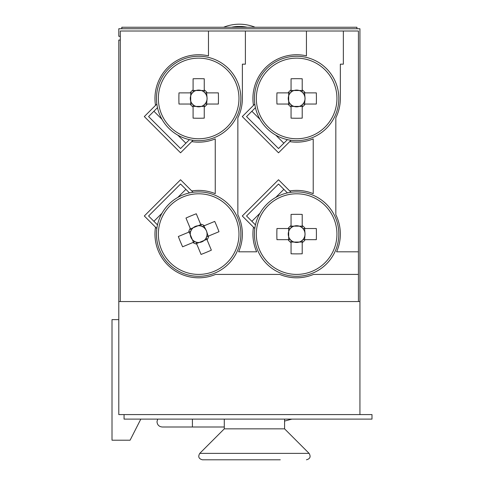 <?xml version="1.0" encoding="UTF-8"?>
<svg xmlns="http://www.w3.org/2000/svg" width="484" height="484" viewBox="0 0 484 484"><rect width="100%" height="100%" fill="white"/><g stroke="black" fill="none" stroke-linecap="round" stroke-linejoin="round"><path stroke-width="0.73" d="M120.298 36.288L118.792 36.288L118.792 28.75L359.939 28.75L359.939 414.582L118.792 414.582L118.792 301.55L358.426 301.55L358.426 251.813L336.592 251.813A43.705 43.705 0 0 0 335.823 214.745L335.823 117.818A43.705 43.705 0 0 0 340.343 98.458L340.343 64.166L343.356 64.166L343.356 31.012L306.433 31.012L306.433 55.86A43.705 43.705 0 0 0 253.477 105.379L254.808 104.048M359.939 301.55L358.426 301.55M118.792 319.634L112.01 319.634L112.01 440.204L130.093 440.204L140.814 419.108M120.298 40.057L118.792 40.057L118.792 301.55M254.808 228.508L253.477 227.177A43.705 43.705 0 0 0 256.677 251.813L238.63 251.813A43.705 43.705 0 0 0 237.856 214.745L237.856 117.818A43.705 43.705 0 0 0 242.375 98.458L242.375 64.166L245.394 64.166L245.394 31.012L208.465 31.012L208.465 55.86A43.705 43.705 0 0 0 155.515 105.379L156.84 104.048M253.477 227.177L242.284 215.985L278.518 179.752L291.041 192.275M193.074 140.287L180.55 152.811L144.317 116.571L155.515 105.379M156.84 228.508L144.317 215.985L180.55 179.752L193.074 192.275M291.041 140.287L278.518 152.811L242.284 116.571L253.477 105.379M191.749 190.944A43.705 43.705 0 0 1 215.247 193.661L215.247 138.896A43.705 43.705 0 0 1 191.749 141.612M208.465 31.012L120.298 31.012L120.298 301.55M155.515 227.177A43.705 43.705 0 0 0 215.549 274.416L279.752 274.416A43.705 43.705 0 0 0 313.517 274.416L358.426 274.416M289.71 190.944A43.705 43.705 0 0 1 313.215 193.661L313.215 138.896A43.705 43.705 0 0 1 289.71 141.612M306.433 31.012L245.394 31.012M358.426 251.813L358.426 31.012L343.356 31.012M189.456 192.916L185.88 189.341L177.797 197.424M161.989 213.232L153.906 221.315L157.488 224.891M153.906 221.315L148.582 215.985L180.55 184.011L185.88 189.341M287.423 192.916L283.848 189.341L275.765 197.424M259.956 213.232L251.874 221.315L255.449 224.891M251.874 221.315L246.544 215.985L278.518 184.011L283.848 189.341M255.449 107.666L251.874 111.247L259.956 119.33M275.765 135.133L283.848 143.216L287.423 139.64M283.848 143.216L278.518 148.546L246.544 116.571L251.874 111.247M157.488 107.666L153.906 111.247L161.989 119.33M177.797 135.133L185.88 143.216L189.456 139.64M185.88 143.216L180.55 148.546L148.582 116.571L153.906 111.247M189.19 231.993L190.309 234.698A8.379 8.379 0 0 0 206.583 236.857A8.379 8.379 0 0 0 201.423 226.185L196.28 213.777A73.901 32.972 -22.5 0 0 191.089 215.828A73.901 32.972 -22.5 0 0 185.977 218.048L190.254 228.375A10.176 10.176 0 0 0 188.669 232.211L178.348 236.494A73.901 32.972 -112.5 0 0 182.619 246.798L192.941 242.514A10.176 10.176 0 0 0 196.776 244.099L201.06 254.427A73.901 32.972 157.5 0 0 206.244 252.376A73.901 32.972 157.5 0 0 211.363 250.155L207.079 239.828A10.176 10.176 0 0 0 208.671 235.992L218.992 231.709A73.901 32.972 67.5 0 0 214.721 221.412L204.393 225.689A10.176 10.176 0 0 0 200.558 224.104M208.15 236.21L206.474 230.868L203.879 225.907M237.65 217.939A42.199 42.199 0 0 0 182.504 195.119A42.199 42.199 0 0 0 159.69 250.264A42.199 42.199 0 0 0 214.835 273.085A42.199 42.199 0 0 0 237.65 217.939A42.199 42.199 0 0 1 214.835 273.085A42.199 42.199 0 0 1 159.69 250.264M183.23 196.867A40.305 40.305 0 0 0 161.438 249.544A40.305 40.305 0 0 0 214.109 271.336A40.305 40.305 0 0 0 235.902 218.659A40.305 40.305 0 0 0 183.23 196.867M190.254 228.375L191.119 230.463A8.379 8.379 0 0 0 190.309 234.698L193.461 242.296M195.911 242.018L196.776 244.099M207.079 239.828L206.214 237.741M200.775 224.624L190.472 228.896M196.564 243.579L206.868 239.308M201.423 226.185A8.379 8.379 0 0 0 191.119 230.463M204.393 225.689L202.312 226.554M206.583 236.857L208.671 235.992M190.756 231.346L188.669 232.211M192.941 242.514L195.028 241.649M190.72 92.88L190.72 95.808A8.379 8.379 0 0 0 204.926 104.036A8.379 8.379 0 0 0 204.248 92.202L204.248 78.771A73.901 32.972 0 0 0 198.67 78.674A73.901 32.972 0 0 0 193.092 78.771L193.092 89.945A10.176 10.176 0 0 0 190.158 92.88L178.983 92.88A73.901 32.972 -90 0 0 178.983 104.036L190.158 104.036A10.176 10.176 0 0 0 193.092 106.97L193.092 118.144A73.901 32.972 180 0 0 198.67 118.241A73.901 32.972 180 0 0 204.248 118.144L204.248 106.97A10.176 10.176 0 0 0 207.182 104.036L218.357 104.036A73.901 32.972 90 0 0 218.357 92.88L207.182 92.88A10.176 10.176 0 0 0 204.248 89.945M206.62 104.036L207.122 98.458L206.62 92.88M240.869 98.458A42.199 42.199 0 0 0 198.67 56.259A42.199 42.199 0 0 0 156.471 98.458A42.199 42.199 0 0 0 198.67 140.656A42.199 42.199 0 0 0 240.869 98.458A42.199 42.199 0 0 1 198.67 140.656A42.199 42.199 0 0 1 156.471 98.458M198.67 58.147A40.305 40.305 0 0 0 158.359 98.458A40.305 40.305 0 0 0 198.67 138.763A40.305 40.305 0 0 0 238.975 98.458A40.305 40.305 0 0 0 198.67 58.147M193.092 89.945L193.092 92.202A8.379 8.379 0 0 0 190.72 95.808L190.72 104.036M193.092 104.713L193.092 106.97M204.248 106.97L204.248 104.713M204.248 90.508L193.092 90.508M193.092 106.407L204.248 106.407M204.248 92.202A8.379 8.379 0 0 0 193.092 92.202M207.182 92.88L204.926 92.88M204.926 104.036L207.182 104.036M192.414 92.88L190.158 92.88M190.158 104.036L192.414 104.036M288.682 92.88L288.682 95.808A8.379 8.379 0 0 0 302.887 104.036A8.379 8.379 0 0 0 302.21 92.202L302.21 78.771A73.901 32.972 0 0 0 296.638 78.674A73.901 32.972 0 0 0 291.059 78.771L291.059 89.945A10.176 10.176 0 0 0 288.125 92.88L276.945 92.88A73.901 32.972 -90 0 0 276.945 104.036L288.125 104.036A10.176 10.176 0 0 0 291.059 106.97L291.059 118.144A73.901 32.972 180 0 0 296.638 118.241A73.901 32.972 180 0 0 302.21 118.144L302.21 106.97A10.176 10.176 0 0 0 305.144 104.036L316.324 104.036A73.901 32.972 90 0 0 316.324 92.88L305.144 92.88A10.176 10.176 0 0 0 302.21 89.945M304.587 104.036L305.083 98.458L304.587 92.88M338.836 98.458A42.199 42.199 0 0 0 296.638 56.259A42.199 42.199 0 0 0 254.433 98.458A42.199 42.199 0 0 0 296.638 140.656A42.199 42.199 0 0 0 338.836 98.458A42.199 42.199 0 0 1 296.638 140.656A42.199 42.199 0 0 1 254.433 98.458M296.638 58.147A40.305 40.305 0 0 0 256.326 98.458A40.305 40.305 0 0 0 296.638 138.763A40.305 40.305 0 0 0 336.943 98.458A40.305 40.305 0 0 0 296.638 58.147M291.059 89.945L291.059 92.202A8.379 8.379 0 0 0 288.682 95.808L288.682 104.036M291.059 104.713L291.059 106.97M302.21 106.97L302.21 104.713M302.21 90.508L291.059 90.508M291.059 106.407L302.21 106.407M302.21 92.202A8.379 8.379 0 0 0 291.059 92.202M305.144 92.88L302.887 92.88M302.887 104.036L305.144 104.036M290.382 92.88L288.125 92.88M288.125 104.036L290.382 104.036M288.682 228.527L288.682 231.455A8.379 8.379 0 0 0 302.887 239.677A8.379 8.379 0 0 0 302.21 227.849L302.21 214.412A73.901 32.972 0 0 0 296.638 214.321A73.901 32.972 0 0 0 291.059 214.412L291.059 225.592A10.176 10.176 0 0 0 288.125 228.527L276.945 228.527A73.901 32.972 -90 0 0 276.945 239.677L288.125 239.677A10.176 10.176 0 0 0 291.059 242.611L291.059 253.791A73.901 32.972 180 0 0 296.638 253.882A73.901 32.972 180 0 0 302.21 253.791L302.21 242.611A10.176 10.176 0 0 0 305.144 239.677L316.324 239.677A73.901 32.972 90 0 0 316.324 228.527L305.144 228.527A10.176 10.176 0 0 0 302.21 225.592M304.587 239.677L305.083 234.105L304.587 228.527M338.836 234.105A42.199 42.199 0 0 0 296.638 191.9A42.199 42.199 0 0 0 254.433 234.105A42.199 42.199 0 0 0 296.638 276.303A42.199 42.199 0 0 0 338.836 234.105A42.199 42.199 0 0 1 296.638 276.303A42.199 42.199 0 0 1 254.433 234.105M296.638 193.794A40.305 40.305 0 0 0 256.326 234.105A40.305 40.305 0 0 0 296.638 274.41A40.305 40.305 0 0 0 336.943 234.105A40.305 40.305 0 0 0 296.638 193.794M291.059 225.592L291.059 227.849A8.379 8.379 0 0 0 288.682 231.455L288.682 239.677M291.059 240.354L291.059 242.611M302.21 242.611L302.21 240.354M302.21 226.149L291.059 226.149M291.059 242.054L302.21 242.054M302.21 227.849A8.379 8.379 0 0 0 291.059 227.849M305.144 228.527L302.887 228.527M302.887 239.677L305.144 239.677M290.382 228.527L288.125 228.527M288.125 239.677L290.382 239.677M202.439 459.8C198.736 458.82 197.847 456.678 199.771 453.369L309.094 453.369L284.58 428.848L224.292 428.848L199.771 453.369C197.847 456.678 198.736 458.82 202.439 459.8L280.29 459.8M246.066 459.8L254.433 459.8M356.92 28.75L356.92 27.243L121.805 27.243L121.805 28.75M247.227 27.243A39.942 39.942 0 0 0 231.497 27.243M223.626 27.243A42.199 42.199 0 0 1 255.098 27.243M291.919 419.108L284.58 421.074M224.292 426.997L162.267 426.997C159.061 426.682 157.306 424.928 156.991 421.721L157.687 419.108M124.061 414.582L124.061 419.108L371.99 419.108L371.99 414.582L359.939 414.582M192.408 419.108L192.408 426.997M309.094 453.369C311.024 456.678 310.135 458.82 306.433 459.8C310.135 458.82 311.024 456.678 309.094 453.369M284.58 428.848L284.58 419.108M224.292 428.848L224.292 419.108"/></g></svg>
